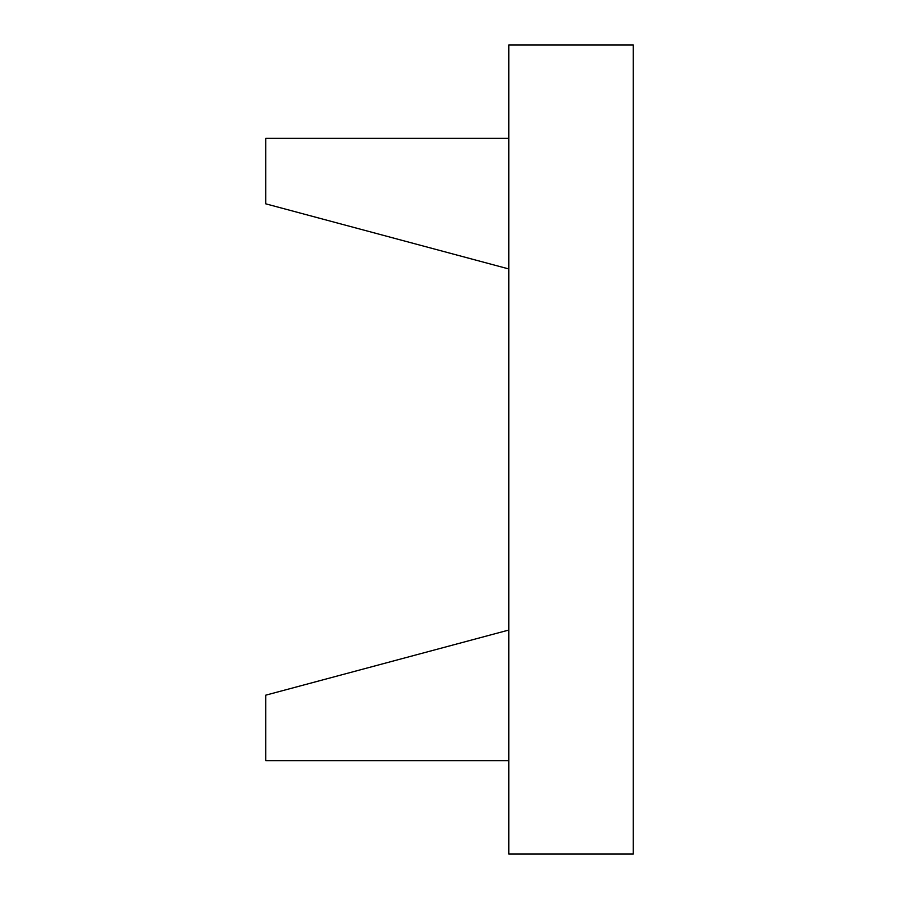 <?xml version="1.0" encoding="UTF-8"?>
<svg xmlns="http://www.w3.org/2000/svg" width="899" height="899" viewBox="0 0 899 899"><rect width="100%" height="100%" fill="white"/><g stroke="black" fill="none" stroke-linecap="round" stroke-linejoin="round"><path stroke-width="1.35" d="M508.789 138.311L265.733 138.311L265.733 203.826L508.789 268.947M508.789 760.689L265.733 760.689L265.733 695.174L508.789 630.053M508.789 44.95L508.789 854.05L633.267 854.05L633.267 44.95L508.789 44.95"/></g></svg>
